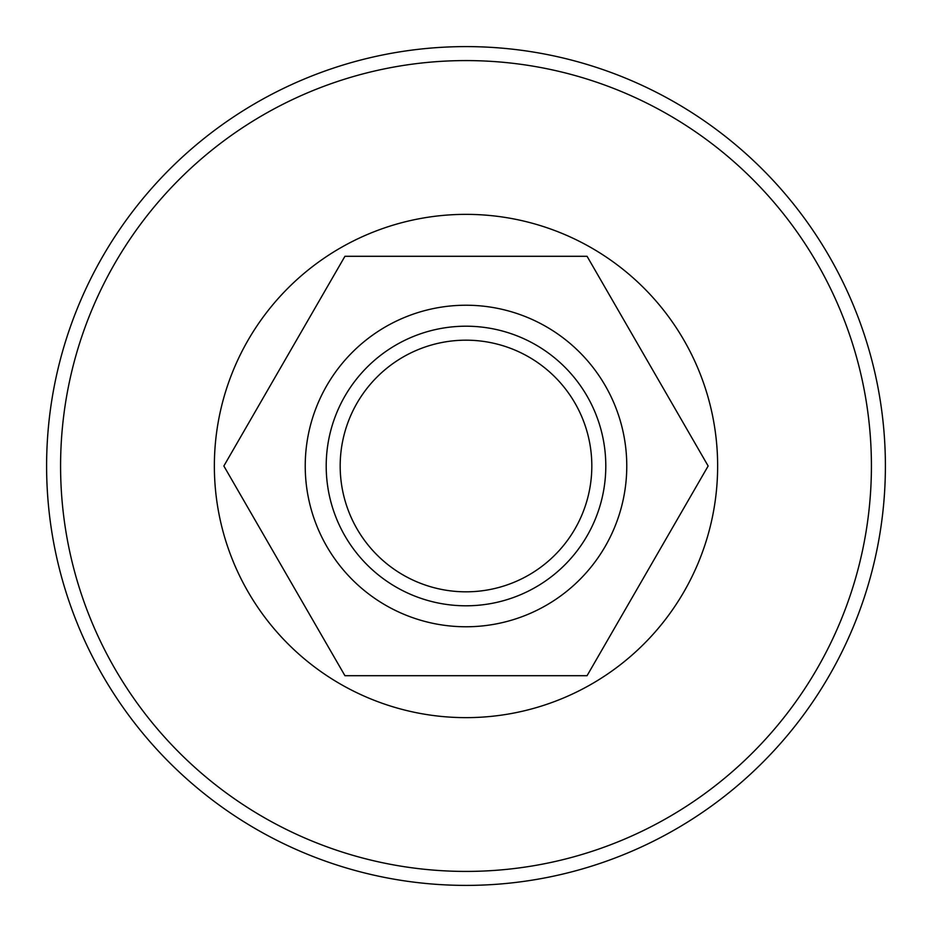 <?xml version="1.0" encoding="UTF-8"?>
<svg xmlns="http://www.w3.org/2000/svg" width="932" height="932" viewBox="0 0 932 932"><rect width="100%" height="100%" fill="white"/><g stroke="black" fill="none" stroke-linecap="round" stroke-linejoin="round"><path stroke-width="1.4" d="M884.433 437.597A419.4 419.4 0 0 1 494.403 884.433A419.4 419.4 0 0 1 47.567 494.403A419.4 419.4 0 0 1 437.597 47.567A419.4 419.4 0 0 1 884.433 437.597M223.855 466L344.933 675.7L587.067 675.7L708.145 466L587.067 256.3L344.933 256.3L223.855 466M466 326.2A139.8 139.8 0 0 1 605.8 466A139.8 139.8 0 0 1 466 605.8A139.8 139.8 0 0 1 326.2 466A139.8 139.8 0 0 1 466 326.2M466 591.82A125.82 125.82 0 0 0 591.82 466A125.82 125.82 0 0 0 466 340.18A125.82 125.82 0 0 0 340.18 466A125.82 125.82 0 0 0 466 591.82M466 214.36A251.64 251.64 0 0 0 214.36 466A251.64 251.64 0 0 0 466 717.64A251.64 251.64 0 0 0 717.64 466A251.64 251.64 0 0 0 466 214.36M61.512 493.447A405.42 405.42 0 0 0 493.447 870.488A405.42 405.42 0 0 0 870.488 438.553A405.42 405.42 0 0 0 438.553 61.512A405.42 405.42 0 0 0 61.512 493.447M466 305.23A160.77 160.77 0 0 1 626.77 466A160.77 160.77 0 0 1 466 626.77A160.77 160.77 0 0 1 305.23 466A160.77 160.77 0 0 1 466 305.23"/></g></svg>
